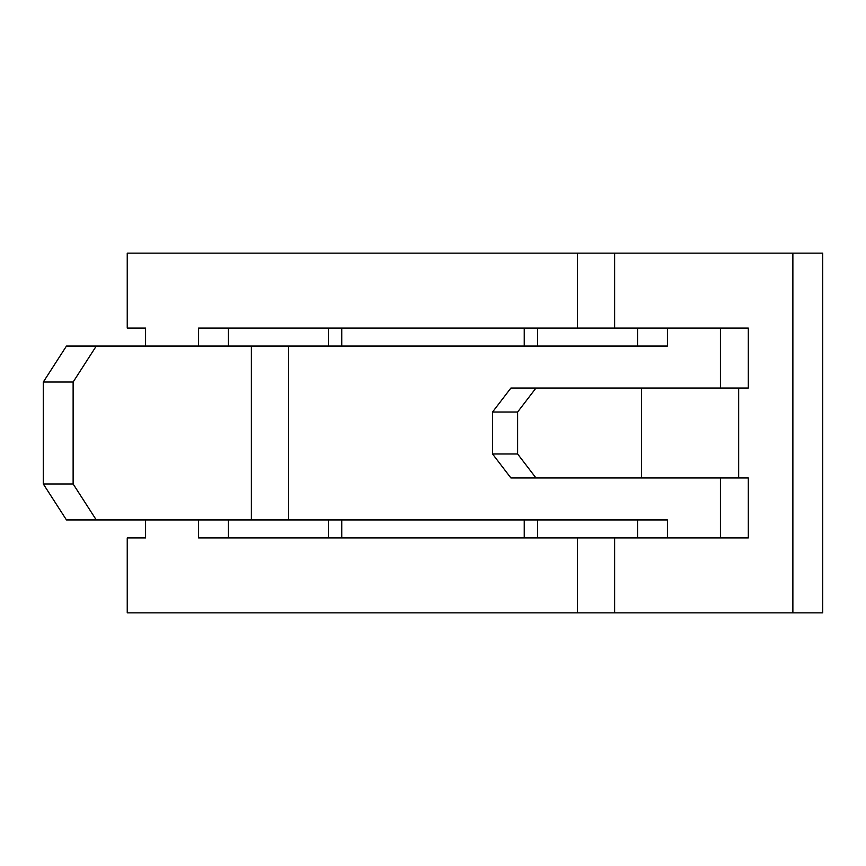 <?xml version="1.0" encoding="UTF-8"?>
<svg xmlns="http://www.w3.org/2000/svg" width="866" height="866" viewBox="0 0 866 866"><rect width="100%" height="100%" fill="white"/><g stroke="black" fill="none" stroke-linecap="round" stroke-linejoin="round"><path stroke-width="1.3" d="M228.451 519.936L228.451 537.916L341.756 537.916L341.756 519.936M228.451 346.064L228.451 328.084L341.756 328.084L341.756 346.064M524.244 537.916L524.244 519.936M524.244 346.064L524.244 328.084M720.425 328.084L720.425 388.033M720.425 477.967L720.425 537.916M96.278 346.064L73.123 382.036L43.3 382.036L66.455 346.064L667.426 346.064L667.426 328.084M96.278 519.936L66.455 519.936L43.3 483.964L73.123 483.964L96.278 519.936L667.426 519.936L667.426 537.916M614.644 612.857L614.644 537.916L748.311 537.916L748.311 477.967L738.666 477.967L738.666 388.033L748.311 388.033L748.311 328.084L614.644 328.084L614.644 253.143L792.877 253.143L792.877 612.857L127.237 612.857L127.237 537.916L145.575 537.916L145.575 519.936M328.42 328.084L328.42 346.064M328.42 519.936L328.42 537.916M127.237 328.084L145.575 328.084L127.237 328.084L127.237 253.143L614.644 253.143M537.58 537.916L537.58 519.936M537.58 346.064L537.58 328.084M614.644 537.916L198.574 537.916L198.574 519.936M614.644 328.084L198.574 328.084L198.574 346.064M145.575 346.064L145.575 328.084M145.575 537.916L127.237 537.916M637.549 537.916L637.549 519.936M637.549 346.064L637.549 328.084M792.877 612.857L822.7 612.857L822.7 253.143L792.877 253.143M73.123 483.964L73.123 382.036M43.3 483.964L43.3 382.036M738.666 388.033L535.978 388.033L517.63 412.021L492.548 412.021L510.908 388.033L535.978 388.033M517.63 453.979L535.978 477.967L510.908 477.967L492.548 453.979L517.63 453.979L517.63 412.021M738.666 477.967L535.978 477.967M492.548 453.979L492.548 412.021M288.475 519.936L288.475 346.064M577.525 612.857L577.525 537.916M577.525 328.084L577.525 253.143M251.356 519.936L251.356 346.064M641.522 477.967L641.522 388.033"/></g></svg>

